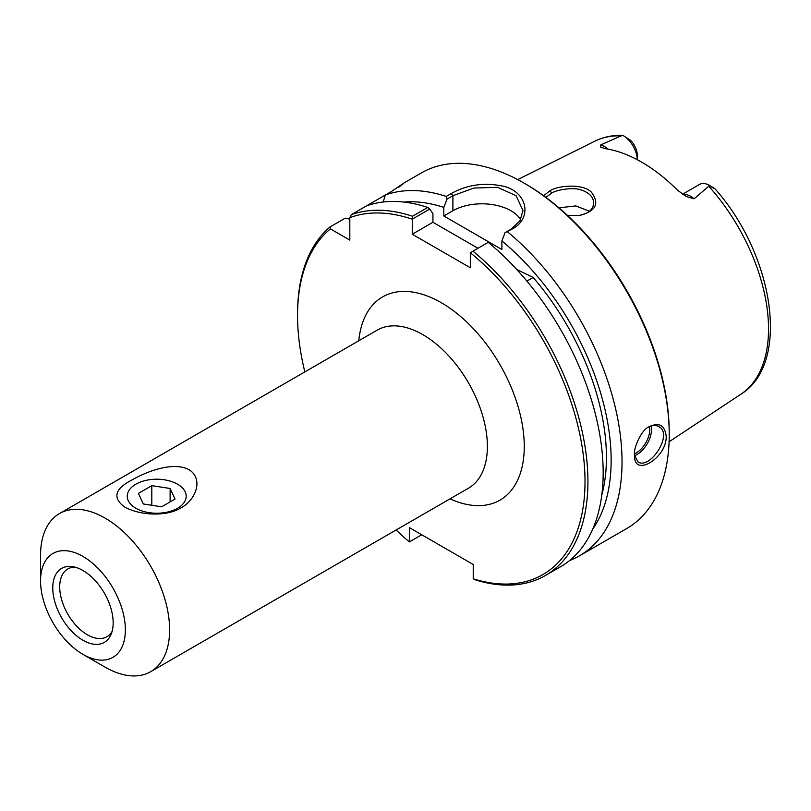 <?xml version="1.0" encoding="UTF-8"?>
<svg xmlns="http://www.w3.org/2000/svg" width="811" height="811" viewBox="0 0 811 811"><rect width="100%" height="100%" fill="white"/><g stroke="black" fill="none" stroke-linecap="round" stroke-linejoin="round"><path stroke-width="1.22" d="M82.955 654.365L105.085 667.139A91.268 52.695 -120 0 0 150.724 671.66A91.268 52.695 -120 0 0 169.621 629.883A91.268 52.695 -120 0 0 129.78 538.038A91.268 52.695 -120 0 0 59.456 513.586A91.268 52.695 -120 0 0 40.55 555.363L40.55 580.909A59.973 34.63 -120 0 0 82.955 654.365A59.973 34.63 -120 0 0 125.37 629.883A59.973 34.63 -120 0 0 82.955 556.427A59.973 34.63 -120 0 0 40.55 580.909M124.448 506.926C112.212 497.721 114.858 488.668 132.375 479.747C146.852 471.455 173.169 461.266 188.983 469.66C203.825 478.966 195.958 499.809 181.056 507.848C166.579 516.769 140.252 515.674 124.448 506.926M421.761 534.773L409.342 541.9A203.277 117.362 60 0 1 396.103 529.988M304.835 371.914A203.277 117.362 60 0 1 297.546 315.54A203.277 117.362 60 0 1 330.412 228.884L329.986 226.968A205.325 118.548 -120 0 0 297.546 313.857L297.546 315.54M409.342 541.9L409.342 527.606L473.229 564.497L473.229 578.78L475.854 580.037A205.325 118.548 -120 0 0 545.397 575.496A205.325 118.548 -120 0 0 581.953 430.469A205.325 118.548 -120 0 0 472.975 251.167L488.222 242.357A205.325 118.548 -120 0 1 597.2 421.669A205.325 118.548 -120 0 1 560.654 566.696L545.397 575.496M472.975 251.167L470.319 252.738A203.277 117.362 60 0 1 585.015 479.788A203.277 117.362 60 0 1 473.229 578.78M470.319 252.738L470.319 267.752L412.241 234.227L412.272 219.152L429.769 209.056L432.932 213.688L432.932 222.275L412.241 234.227M429.769 209.056L427.752 207.444L412.495 216.253A205.325 118.548 -120 0 0 351.264 214.682L349.815 217.683A203.277 117.362 60 0 1 412.241 219.203M349.815 217.683L349.815 240.097L330.412 228.884M135.883 508.254A29.47 17.011 0 0 0 167.989 511.944A29.47 17.011 0 0 0 186.185 496.231A29.47 17.011 0 0 0 156.716 479.21A29.47 17.011 0 0 0 127.246 496.231A29.47 17.011 0 0 0 135.883 508.254M112.08 631.455A39.11 22.586 60 0 1 106.92 636.726A39.11 22.586 60 0 1 67.81 614.14A39.11 22.586 60 0 1 67.81 568.977A39.11 22.586 60 0 1 74.947 567.142M113.165 622.838A42.709 24.665 60 0 1 111.178 634.131A42.709 24.665 60 0 1 61.606 617.729A42.709 24.665 60 0 1 72.179 566.595A42.709 24.665 60 0 1 113.165 622.838M516.729 269.475L533.151 277.474L526.886 281.093M520.662 219.639A41.067 23.712 0 0 0 452.903 210.748L443.82 215.99L501.897 249.524L501.897 240.938A195.563 112.911 60 0 1 592.729 529.117M403.908 202.071A195.563 112.911 60 0 1 443.82 207.403L446.993 199.111L452.903 195.694L473.948 188.04L497.63 187.351L516.09 195.704L523.004 210.586L519.881 220.967L510.971 229.229L505.06 232.645L501.897 240.938M477.973 248.278L432.932 222.275M533.151 277.474A188.902 109.059 60 0 1 601.782 495.085M443.82 215.99L443.82 207.403M412.495 216.253L412.272 219.152M648.394 427.144C652.267 425.126 655.714 424.944 658.735 426.586C673.586 433.652 650.635 469.457 638.196 462.148L634.526 455.417M711.004 186.763C716.417 189.683 715.971 189.257 709.666 185.486L694.125 198.796L686.207 196.515L677.712 190.362A147.845 85.358 -120 0 0 605.574 148.707L600.738 147.186L600.779 144.895L622.503 135.275C612.447 135.082 603.181 137.079 594.706 141.246A146.183 84.395 60 0 1 621.378 135.863M567.365 215.3L578.699 215.564C595.396 211.62 599.805 204.058 591.929 192.886C584.903 183.55 559.154 185.02 550.051 190.686L543.634 195.735M545.925 197.418L551.693 193.048C556.863 189.754 574.229 186.631 582.298 190.362C589.638 193.119 593.439 197.306 593.693 202.953C593.176 209.765 588.036 213.982 578.294 215.604M589.465 211.255L575.79 205.913L558.992 207.839M634.516 454.606L634.577 456.329C634.344 477.567 666.946 457.668 666.196 436.318C664.888 425.299 659.201 422.085 649.114 426.687C640.639 430.306 633.32 449.324 634.516 454.606M427.752 207.444A205.325 118.548 -120 0 0 366.521 205.872L385.377 194.985A205.325 118.548 60 0 1 446.232 196.434L446.993 199.111M399.032 186.814L403.543 183.296M398.221 187.564C407.386 180.823 405.155 182.12 391.52 191.437L385.377 194.985L383.167 202.01M505.06 232.645L512.552 228.844C531.996 218.341 527.91 193.069 504.716 186.54C485.505 182.11 467.704 184.432 451.321 193.494L446.232 196.434M507.463 231.784A205.325 118.548 60 0 1 622.037 461.814A205.325 118.548 60 0 1 579.51 555.809A205.325 118.548 60 0 1 569.646 560.502M403.229 183.398L421.375 172.925A205.325 118.548 60 0 1 524.038 183.093A205.325 118.548 60 0 1 669.227 434.564A205.325 118.548 60 0 1 626.7 528.559L579.51 555.809M669.227 434.564L669.227 432.892A203.277 117.362 -120 0 0 525.498 183.935L524.038 183.093M329.986 226.968L345.233 218.159L349.815 219.173M623.091 135.498L630.36 140.212A13.878 8.019 60 0 1 637.253 155.013L637.253 159.696A20.042 11.567 -120 0 0 623.091 135.498A20.042 11.567 -120 0 0 622.98 135.437M682.507 194.265L699.538 184.432A20.042 11.567 60 0 1 709.564 185.425L715.049 188.872C773.866 254.745 791.161 363.379 740.798 394.288L669.095 441.772M366.521 205.872L351.264 214.682M143.304 503.966L138.397 493.392L151.809 485.647L170.128 488.486L175.034 499.059L161.622 506.804L143.304 503.966M170.128 488.486L170.128 501.897M151.809 485.647L151.809 505.283M59.456 513.586L377.206 330.128A91.268 52.695 60 0 1 447.54 354.579A91.268 52.695 60 0 1 487.381 446.425A91.268 52.695 60 0 1 468.474 488.202L150.724 671.66M450.034 498.856A117.342 67.749 -120 0 0 524.261 446.425A117.342 67.749 -120 0 0 445.665 305.372A117.342 67.749 -120 0 0 358.776 340.772M451.321 193.494L452.903 195.694L452.903 210.748M634.567 455.681A20.528 11.851 120 0 0 651.517 429.364A20.528 11.851 120 0 0 651.182 425.968M649.54 426.576A19.302 11.141 -60 0 1 649.773 429.364A19.302 11.141 -60 0 1 634.526 453.815M708.946 186.418A146.183 84.395 60 0 1 768.534 328.942A146.183 84.395 60 0 1 740.798 394.288M550.04 190.697L551.693 193.059M510.971 229.229L512.552 228.844M607.926 149.112A20.042 11.567 -120 0 0 600.779 144.895M682.882 194.518A20.042 11.567 60 0 1 694.125 198.796M594.706 141.246L517.732 179.606"/></g></svg>
